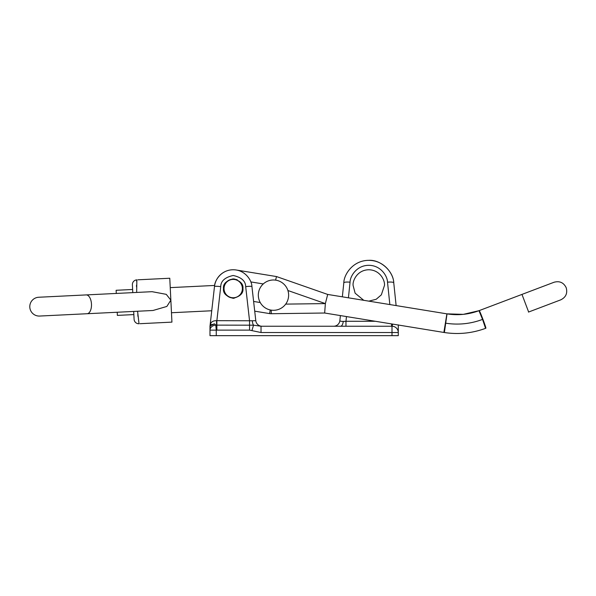 <?xml version="1.0" encoding="UTF-8"?>
<svg xmlns="http://www.w3.org/2000/svg" width="596" height="596" viewBox="0 0 596 596"><rect width="100%" height="100%" fill="white"/><g stroke="black" fill="none" stroke-linecap="round" stroke-linejoin="round"><path stroke-width="0.89" d="M340.39 315.582L339.869 320.618C339.921 321.125 341.046 321.393 343.251 321.415L345.971 321.274L345.971 326.243M368.835 301.136L376.195 299.274L381.343 294.849L384.472 285.447C385.105 280.858 380.397 269.966 368.782 269.757C357.168 269.966 352.459 280.858 353.093 285.447L355.134 293.195L363.754 300.31M242.937 288.583C243.488 293.187 240.248 296.428 233.207 298.313C226.167 296.428 222.926 293.187 223.478 288.583C222.926 283.987 226.167 280.746 233.207 278.853C240.248 280.746 243.488 283.987 242.937 288.583M216.259 335.66L392.004 335.66L392.004 332.523L261.026 332.523L249.538 330.117L216.87 330.117L216.259 330.139L216.259 335.66L209.986 335.66L209.986 326.601A6.273 5.848 0 0 1 210.03 325.87L210.783 323.255C211.796 321.512 213.726 320.648 216.564 320.678L252.317 320.767A6.273 2.756 -90 0 0 253.524 325.185L261.026 326.243L392.004 326.243L392.682 324.097M392.004 326.243L392.004 332.523L398.284 332.523A6.273 6.273 0 0 0 392.004 326.243A6.273 6.273 0 0 1 398.284 332.523L398.284 324.88L398.284 335.66L392.004 335.66M252.317 320.767L255.796 320.678L251.914 286.46C251.862 280.716 245.41 269.802 233.207 269.757C221.004 269.802 214.553 280.716 214.5 286.46L210.023 325.893A6.273 6.273 0 0 0 209.986 326.601L210.641 324.932L214.53 323.851L215.804 325.118L253.524 325.185L251.981 330.393M210.693 319.97L211.736 310.762L171.469 312.736M270.226 309.95L269.63 313.6L271.269 313.72A9.417 9.417 0 0 1 269.63 313.6L254.715 311.164L255.721 319.97M342.35 296.823L343.81 282.839C343.795 275.196 352.34 260.415 368.782 260.34C385.225 260.415 393.77 275.196 393.755 282.839C393.42 271.187 380.404 259.461 368.782 260.34M396.124 305.584L393.755 282.839L396.124 305.584M214.5 286.46A6.273 0.544 6.5 0 1 220.736 286.624L216.87 320.648L216.87 330.117M251.914 286.46A6.273 0.544 173.5 0 0 245.679 286.624C245.574 281.014 241.417 277.296 233.207 275.486C224.997 277.296 220.84 281.014 220.736 286.624M216.259 330.139L209.986 330.139A6.273 5.036 0 0 1 215.804 325.118L216.259 330.139M389.844 304.563L387.512 282.191A6.273 1.296 -6 0 1 393.755 282.839M387.512 282.191C387.519 276.455 381.112 265.369 368.782 265.309C356.453 265.369 350.038 276.455 350.053 282.191A6.273 1.296 -174 0 0 343.81 282.839M345.345 321.326L343.847 321.408M339.869 320.618A6.273 6.273 0 0 1 333.626 326.243M391.587 323.926L391.587 326.243M210.783 323.255A6.273 4.85 -142.2 0 1 210.641 324.932L210.03 325.87A6.273 0.544 6.5 0 0 210.023 325.893M245.679 286.624L249.538 320.648L249.538 330.117M262.031 326.243A6.273 6.273 0 0 1 255.796 320.678M261.026 332.523L261.026 326.243M214.53 323.851L210.641 325.677M209.986 327.249L210.641 324.932M39.664 316.051A9.417 9.417 0 0 1 29.8 307.111A9.417 9.417 0 0 0 39.664 316.051L87.105 313.727L39.664 316.051A9.417 9.417 0 0 1 29.8 307.111A9.417 9.417 0 0 1 38.74 297.248L152.077 291.682L166.254 294.342L170.851 300.153L166.85 306.448L153.001 310.486L87.105 313.727A9.417 4.835 -92.8 0 0 91.471 304.079A9.417 4.835 -92.8 0 0 86.182 294.916M137.885 279.807L169.778 278.243L171.931 322.123L140.045 323.695M134.055 318.659L133.698 311.432M132.774 292.629L132.394 284.791L132.774 292.629M169.778 278.243L170.851 300.153M171.931 322.123L170.858 300.213M136.521 286.847L136.506 285.171M136.588 281.111L136.722 280.18M137.967 316.469L137.81 314.532M137.587 311.246L139.017 323.74A4.708 4.708 0 0 1 134.085 319.27M132.394 284.791A4.708 4.708 0 0 1 136.864 279.859L136.663 292.435M214.62 285.558A18.826 18.826 0 0 1 236.232 270.003A18.826 18.826 0 0 0 214.642 285.447L170.24 287.63M242.267 290.058A9.178 9.178 0 0 0 234.682 279.524A9.178 9.178 0 0 0 224.148 287.108A9.178 9.178 0 0 0 231.732 297.642A9.178 9.178 0 0 0 242.267 290.058M528.645 312.013L521.969 294.409L479.221 310.598L554.064 282.251C559.607 280.746 563.652 282.571 566.2 287.719C567.705 293.262 565.88 297.307 560.732 299.855L528.451 312.088M485.554 328.336C472.196 333.268 458.466 334.661 444.385 332.523C458.466 334.661 472.196 333.268 485.554 328.336L482.559 319.404L482.916 319.27A9.417 0.387 69.3 0 1 485.896 328.21M463.256 314.36L446.896 313.854A62.766 62.766 0 0 0 447.022 313.876C457.944 315.582 468.59 314.524 478.968 310.695L463.345 314.345M236.232 270.003L276.499 276.559L327.688 294.439L446.896 313.854A62.766 62.766 0 0 0 447.022 313.876L444.385 332.523A81.592 81.592 0 0 1 443.871 332.441L324.664 313.019L271.269 313.72L271.225 310.129M327.688 294.439L325.364 303.595L324.664 313.019M445.838 323.218C458.406 325.125 470.646 323.859 482.559 319.404L478.968 310.695M444.385 332.523L444.385 332.523A81.592 81.592 0 0 1 443.871 332.441L446.896 313.854M275.59 280.135L276.499 276.559M288.628 295.147A15.153 15.153 0 0 1 273.475 310.3A15.153 15.153 0 0 1 258.321 295.147A15.153 15.153 0 0 1 273.475 279.986A15.153 15.153 0 0 1 288.628 295.147M133.854 314.584L117.367 315.396L117.211 312.244M116.287 293.441L116.131 290.289L132.625 289.477M343.251 321.415A6.273 2.764 -90 0 1 340.562 326.243M350.053 282.191L348.422 297.814L350.053 282.191M345.971 321.274L346.462 316.573L345.971 321.274L375.324 321.274M216.564 320.678L216.527 330.124M234.772 278.98L234.72 279.293A9.417 9.417 0 0 0 223.917 287.071A9.417 9.417 0 0 0 231.695 297.881L234.109 298.268M285.685 304.116L325.364 303.595L287.905 290.513M263.268 283.942L250.812 281.915M237.141 279.688L234.72 279.293M253.613 301.449L260.236 302.53M479.221 310.598A9.417 0.387 69.3 0 1 482.916 319.27"/></g></svg>
